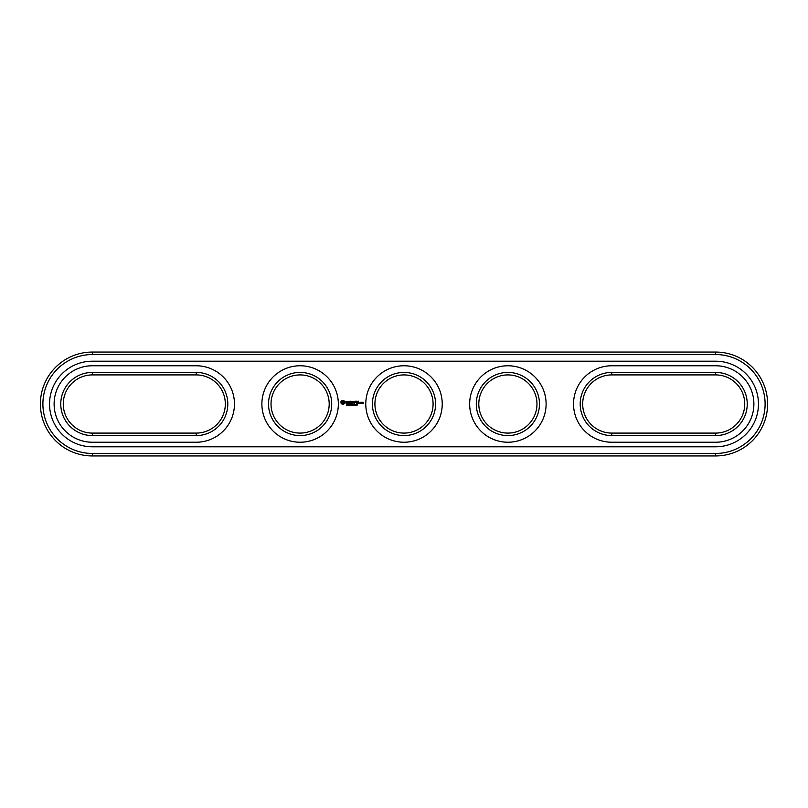 <?xml version="1.0" encoding="UTF-8"?>
<svg xmlns="http://www.w3.org/2000/svg" width="808" height="808" viewBox="0 0 808 808"><rect width="100%" height="100%" fill="white"/><g stroke="black" fill="none" stroke-linecap="round" stroke-linejoin="round"><path stroke-width="0.61" stroke-dasharray="4.04 3.03" d="M92.344 374.912A29.088 29.088 0 0 0 63.256 404A29.088 29.088 0 0 0 92.344 433.088L196.233 433.088A29.088 29.088 0 0 0 225.321 404A29.088 29.088 0 0 0 196.233 374.912L92.344 374.912L92.344 372.417A31.583 31.583 0 0 0 60.762 404A31.583 31.583 0 0 0 92.344 435.583L92.344 433.088M92.344 435.583L196.233 435.583A31.583 31.583 0 0 0 227.806 404A31.583 31.583 0 0 0 196.233 372.417L92.344 372.417M715.656 453.45A49.45 49.45 0 0 0 765.105 404A49.45 49.45 0 0 0 715.656 354.55L92.344 354.55A49.45 49.45 0 0 0 42.895 404A49.45 49.45 0 0 0 92.344 453.45L715.656 453.45L715.656 455.944A51.944 51.944 0 0 0 767.6 404A51.944 51.944 0 0 0 715.656 352.056L92.344 352.056A51.944 51.944 0 0 0 40.4 404A51.944 51.944 0 0 0 92.344 455.944L715.656 455.944M715.656 435.583L611.767 435.583A31.583 31.583 0 0 1 580.195 404A31.583 31.583 0 0 1 611.767 372.417L715.656 372.417A31.583 31.583 0 0 1 747.238 404A31.583 31.583 0 0 1 715.656 435.583L715.656 433.088L611.767 433.088A29.088 29.088 0 0 1 582.679 404A29.088 29.088 0 0 1 611.767 374.912L715.656 374.912A29.088 29.088 0 0 1 744.744 404A29.088 29.088 0 0 1 715.656 433.088M372.417 404A31.583 31.583 0 0 0 404 435.583A31.583 31.583 0 0 0 435.583 404A31.583 31.583 0 0 0 404 372.417A31.583 31.583 0 0 0 372.417 404M476.306 404A31.583 31.583 0 0 0 507.889 435.583A31.583 31.583 0 0 0 539.471 404A31.583 31.583 0 0 0 507.889 372.417A31.583 31.583 0 0 0 476.306 404M331.694 404A31.583 31.583 0 0 0 300.111 372.417A31.583 31.583 0 0 0 268.529 404A31.583 31.583 0 0 0 300.111 435.583A31.583 31.583 0 0 0 331.694 404M374.912 404A29.088 29.088 0 0 1 418.544 378.811A29.088 29.088 0 0 1 418.544 429.189A29.088 29.088 0 0 1 374.912 404M478.801 404A29.088 29.088 0 0 1 522.433 378.811A29.088 29.088 0 0 1 522.433 429.189A29.088 29.088 0 0 1 478.801 404M271.023 404A29.088 29.088 0 0 1 314.655 378.811A29.088 29.088 0 0 1 314.655 429.189A29.088 29.088 0 0 1 271.023 404M196.233 442.229A38.229 38.229 0 0 0 234.461 404A38.229 38.229 0 0 0 196.233 365.772L92.344 365.772A38.229 38.229 0 0 0 54.116 404A38.229 38.229 0 0 0 92.344 442.229L196.233 442.229M715.656 446.804A42.804 42.804 0 0 0 758.46 404A42.804 42.804 0 0 0 715.656 361.196L92.344 361.196A42.804 42.804 0 0 0 49.54 404A42.804 42.804 0 0 0 92.344 446.804L715.656 446.804M611.767 365.772A38.229 38.229 0 0 0 573.539 404A38.229 38.229 0 0 0 611.767 442.229L715.656 442.229A38.229 38.229 0 0 0 753.884 404A38.229 38.229 0 0 0 715.656 365.772L611.767 365.772M261.883 404A38.229 38.229 0 0 1 319.231 370.892A38.229 38.229 0 0 1 319.231 437.108A38.229 38.229 0 0 1 261.883 404M365.772 404A38.229 38.229 0 0 1 423.119 370.892A38.229 38.229 0 0 1 423.119 437.108A38.229 38.229 0 0 1 365.772 404M469.66 404A38.229 38.229 0 0 1 526.998 370.892A38.229 38.229 0 0 1 526.998 437.108A38.229 38.229 0 0 1 469.66 404M347.551 405.364L346.753 405.606L347.41 405.384L346.864 404.667L347.551 405.364M348.47 404.929L347.783 405.666L347.783 404.616L348.43 404.778M349.45 404.616L349.45 405.666L348.783 404.727L348.652 405.666L348.652 404.616L349.319 405.475L349.45 404.616M351.177 405.343L350.389 405.666L350.389 404.616L351.177 405.343M351.844 405.202L352.238 405.666L351.369 405.666L351.369 404.616L351.844 405.202M353.096 405.626L352.339 405.384L352.601 404.626L353.167 405.596M352.551 404.808L352.551 405.464M354.682 405.141L354.045 405.555L354.601 404.727M354.045 405.555L354.045 404.717M355.611 405.545L354.904 405.666L354.934 404.646L355.611 405.545M356.54 405.071L355.954 405.687L356.389 405.202L355.803 404.949L356.51 404.838M355.833 405.101L356.166 404.586M357.469 404.616L356.843 405.666L357.348 404.737L356.752 404.616L357.469 404.616M342.168 400.425L340.976 401.616L340.976 403.081L342.168 404.283L343.632 404.283L344.834 403.081L344.834 401.616L343.632 400.425L342.168 400.425M345.935 401.526L345.935 402.192L347.369 402.697L346.046 403.222L347.622 403.192L347.622 402.515L346.188 402.01L347.511 401.485L345.935 401.526M347.965 401.465L348.591 401.465L348.723 403.495L348.844 401.465L349.601 401.344L347.965 401.465M350.066 401.212L349.935 403.374L351.329 403.495L350.197 403.243L350.197 402.475L351.207 402.354L350.197 402.222L350.197 401.465L351.46 401.344L350.066 401.212M353.732 401.273L352.945 402.616L351.914 401.344L352.036 403.495L352.167 401.808L352.945 402.99L353.712 401.798L353.975 403.364L353.732 401.273M355.874 401.212L354.49 401.344L354.621 403.495L354.742 402.475L355.752 402.354L354.742 402.222L354.742 401.465L355.874 401.212M356.53 401.212L356.53 403.495L356.53 401.212M358.59 401.212L357.207 401.344L357.328 403.495L358.722 403.364L357.459 403.243L357.459 402.475L358.469 402.354L357.459 402.222L357.459 401.465L358.59 401.212M362.348 402.222L362.974 403.596L362.226 403.717L363.095 403.838L363.226 402.344L362.348 402.222M360.883 403.374L360.883 402.344L360.014 402.222L359.883 403.374L360.883 403.374M361.237 402.222L361.237 403.495L362.105 402.505L361.237 402.222M354.5 405.464L354.217 404.737L354.5 405.464M342.905 401.334L343.925 402.354L342.905 403.374L341.885 402.354L342.905 401.334M360.146 402.475L360.631 403.243L360.146 402.475M196.233 372.417L196.233 374.912M196.233 435.583L196.233 433.088M715.656 352.056L715.656 354.55M92.344 455.944L92.344 453.45M92.344 352.056L92.344 354.55M715.656 374.912L715.656 372.417M611.767 435.583L611.767 433.088M611.767 372.417L611.767 374.912"/><path stroke-width="1.21" d="M92.344 374.912A29.088 29.088 0 0 0 63.256 404A29.088 29.088 0 0 0 92.344 433.088L196.233 433.088A29.088 29.088 0 0 0 225.321 404A29.088 29.088 0 0 0 196.233 374.912L92.344 374.912L92.344 372.417A31.583 31.583 0 0 0 60.762 404A31.583 31.583 0 0 0 92.344 435.583L196.233 435.583A31.583 31.583 0 0 0 227.806 404A31.583 31.583 0 0 0 196.233 372.417L92.344 372.417M196.233 442.229A38.229 38.229 0 0 0 234.461 404A38.229 38.229 0 0 0 196.233 365.772L92.344 365.772A38.229 38.229 0 0 0 54.116 404A38.229 38.229 0 0 0 92.344 442.229L196.233 442.229M715.656 455.944A51.944 51.944 0 0 0 767.6 404A51.944 51.944 0 0 0 715.656 352.056L92.344 352.056A51.944 51.944 0 0 0 40.4 404A51.944 51.944 0 0 0 92.344 455.944L715.656 455.944L715.656 453.45A49.45 49.45 0 0 0 765.105 404A49.45 49.45 0 0 0 715.656 354.55L92.344 354.55A49.45 49.45 0 0 0 42.895 404A49.45 49.45 0 0 0 92.344 453.45L715.656 453.45M715.656 374.912A29.088 29.088 0 0 1 744.744 404A29.088 29.088 0 0 1 715.656 433.088L611.767 433.088A29.088 29.088 0 0 1 582.679 404A29.088 29.088 0 0 1 611.767 374.912L715.656 374.912L715.656 372.417A31.583 31.583 0 0 1 747.238 404A31.583 31.583 0 0 1 715.656 435.583L611.767 435.583A31.583 31.583 0 0 1 580.195 404A31.583 31.583 0 0 1 611.767 372.417L715.656 372.417M374.912 404A29.088 29.088 0 0 1 418.544 378.811A29.088 29.088 0 0 1 418.544 429.189A29.088 29.088 0 0 1 374.912 404M478.801 404A29.088 29.088 0 0 1 522.433 378.811A29.088 29.088 0 0 1 522.433 429.189A29.088 29.088 0 0 1 478.801 404M271.023 404A29.088 29.088 0 0 1 314.655 378.811A29.088 29.088 0 0 1 314.655 429.189A29.088 29.088 0 0 1 271.023 404M372.417 404A31.583 31.583 0 0 1 419.786 376.649A31.583 31.583 0 0 1 419.786 431.351A31.583 31.583 0 0 1 372.417 404M476.306 404A31.583 31.583 0 0 1 523.675 376.649A31.583 31.583 0 0 1 523.675 431.351A31.583 31.583 0 0 1 476.306 404M268.529 404A31.583 31.583 0 0 1 315.908 376.649A31.583 31.583 0 0 1 315.908 431.351A31.583 31.583 0 0 1 268.529 404M347.319 405.091L346.753 405.606L347.521 405.495L347.349 404.737M347.45 405.596L346.945 405.535M347.268 405.232L346.864 404.667M348.44 405.06L347.783 404.616L347.783 405.666L348.44 405.06M349.45 404.616L349.45 405.666L348.783 404.727L348.652 405.666L348.652 404.616L349.319 405.475L349.45 404.616M350.975 404.656L351.147 405.475L350.692 404.616L351.147 405.475L350.389 405.666L350.692 404.616M351.844 405.202L352.238 405.666L351.369 405.666L351.369 404.616L351.844 405.202M352.44 405.555L352.44 404.727L353.157 404.859M353.167 405.596L352.47 405.333L352.985 404.737M354.601 405.555L354.318 404.586L354.045 405.555L354.601 405.555L354.045 405.555L354.318 404.586L354.601 405.555M354.934 404.798L355.48 404.667M356.51 405.333L355.904 404.687L355.904 405.677L356.51 405.333M357.469 404.616L356.843 405.666L357.348 404.737L356.752 404.616L357.469 404.616M342.168 400.425L340.976 401.616L340.976 403.081L342.168 404.283L343.632 404.283L344.834 403.081L344.834 401.616L343.632 400.425L342.168 400.425M345.935 401.526L345.935 402.192L347.369 402.697L346.046 403.222L347.622 403.192L347.622 402.515L346.188 402.01L347.511 401.485L345.935 401.526M347.965 401.465L348.591 401.465L348.723 403.495L348.844 401.465L349.601 401.344L347.965 401.465M350.066 401.212L349.935 403.374L351.329 403.495L350.197 403.243L350.197 402.475L351.207 402.354L350.197 402.222L350.197 401.465L351.46 401.344L350.066 401.212M353.732 401.273L352.945 402.616L351.914 401.344L352.036 403.495L352.167 401.808L352.945 402.99L353.712 401.798L353.975 403.364L353.732 401.273M355.874 401.212L354.49 401.344L354.621 403.495L354.742 402.475L355.752 402.354L354.742 402.222L354.742 401.465L355.874 401.212M356.53 401.212L356.53 403.495L356.53 401.212M358.59 401.212L357.207 401.344L357.328 403.495L358.722 403.364L357.459 403.243L357.459 402.475L358.469 402.354L357.459 402.222L357.459 401.465L358.59 401.212M362.348 402.222L362.974 403.596L362.226 403.717L363.095 403.838L363.226 402.344L362.348 402.222M360.883 403.374L360.883 402.344L360.014 402.222L359.883 403.374L360.883 403.374M361.237 402.222L361.237 403.495L362.105 402.505L361.237 402.222M715.656 446.804A42.804 42.804 0 0 0 758.46 404A42.804 42.804 0 0 0 715.656 361.196L92.344 361.196A42.804 42.804 0 0 0 49.54 404A42.804 42.804 0 0 0 92.344 446.804L715.656 446.804M611.767 442.229A38.229 38.229 0 0 1 573.539 404A38.229 38.229 0 0 1 611.767 365.772L715.656 365.772A38.229 38.229 0 0 1 753.884 404A38.229 38.229 0 0 1 715.656 442.229L611.767 442.229M365.772 404A38.229 38.229 0 0 1 423.119 370.892A38.229 38.229 0 0 1 423.119 437.108A38.229 38.229 0 0 1 365.772 404M469.66 404A38.229 38.229 0 0 1 526.998 370.892A38.229 38.229 0 0 1 526.998 437.108A38.229 38.229 0 0 1 469.66 404M261.883 404A38.229 38.229 0 0 1 319.231 370.892A38.229 38.229 0 0 1 319.231 437.108A38.229 38.229 0 0 1 261.883 404M352.551 404.808L352.551 405.464M354.045 405.555L354.045 404.717M356.288 405.475L355.904 404.687L356.54 405.071M354.53 404.949L354.429 405.545M342.905 401.334L343.925 402.354L342.905 403.374L341.885 402.354L342.905 401.334M360.146 402.475L360.631 403.243L360.146 402.475M92.344 433.088L92.344 435.583M196.233 374.912L196.233 372.417M196.233 433.088L196.233 435.583M715.656 352.056L715.656 354.55M92.344 455.944L92.344 453.45M92.344 352.056L92.344 354.55M715.656 433.088L715.656 435.583M611.767 433.088L611.767 435.583M611.767 374.912L611.767 372.417"/></g></svg>
